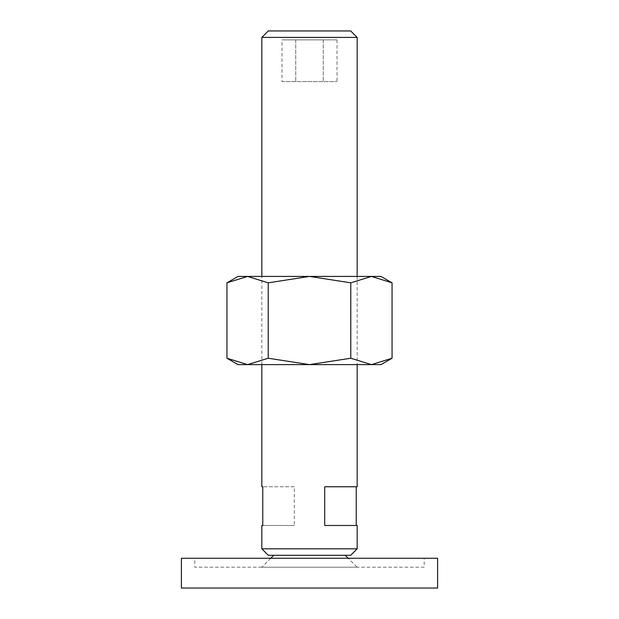 <?xml version="1.0" encoding="UTF-8"?>
<svg xmlns="http://www.w3.org/2000/svg" width="619" height="619" viewBox="0 0 619 619"><rect width="100%" height="100%" fill="white"/><g stroke="black" fill="none" stroke-linecap="round" stroke-linejoin="round"><path stroke-width="0.46" stroke-dasharray="3.1 2.32" d="M270.774 558.261L261.837 567.197L357.163 567.197L348.226 558.261M345.247 555.282L273.753 555.282L345.247 555.282M181.398 588.05L437.602 588.05M437.602 558.261L181.398 558.261M424.201 567.197L194.799 567.197L194.799 558.261L424.201 558.261L424.201 567.197L194.799 567.197M424.201 558.261L194.799 558.261M357.163 567.197L261.837 567.197M357.163 276.43L357.163 364.614M261.837 364.614L261.837 276.43M294.304 486.758L262.773 486.758L294.304 486.758L294.304 525.485L262.773 525.485L294.304 525.485M324.696 486.758L357.163 486.758M324.696 525.485L357.163 525.485M357.163 548.829L261.837 548.829M350.718 555.282L268.282 555.282M357.163 37.403L261.837 37.403M350.718 30.95L268.282 30.95M281.978 81.592L337.022 81.592L281.978 81.592L281.978 39.887L295.743 39.887L281.978 39.887M295.743 39.887L295.743 81.592L295.743 39.887L323.257 39.887L295.743 39.887M323.257 39.887L323.257 81.592L323.257 39.887L337.022 39.887L323.257 39.887M337.022 39.887L337.022 81.592M392.059 282.821L371.423 276.43L350.78 282.821L309.5 276.43L237.998 276.43M381.002 276.43L309.5 276.43L268.22 282.821L247.577 276.43L226.941 282.821M381.002 364.614L371.423 364.614L392.059 358.231M226.941 358.231L247.577 364.614L237.998 364.614M247.577 364.614L268.22 358.231L309.5 364.614L247.577 364.614M309.5 364.614L350.78 358.231L371.423 364.614L309.5 364.614M268.22 358.231L268.22 282.821M350.78 358.231L350.78 282.821"/><path stroke-width="0.93" d="M273.753 555.282L270.774 558.261M348.226 558.261L345.247 555.282M437.602 588.05L437.602 558.261L181.398 558.261L181.398 588.05L437.602 588.05M261.837 276.43L261.837 37.403L268.282 30.95L350.718 30.95L357.163 37.403L357.163 276.43M261.837 37.403L357.163 37.403M261.837 548.829L357.163 548.829L350.718 555.282L268.282 555.282L261.837 548.829L261.837 525.485L262.773 525.485L261.837 525.485M357.163 364.614L357.163 486.758L324.696 486.758L324.696 525.485L357.163 525.485L357.163 548.829M261.837 486.758L262.773 486.758L261.837 486.758L261.837 364.614M262.773 486.758L262.773 525.485M356.227 486.758L356.227 525.485M392.059 282.821L381.002 276.43L371.423 276.43L392.059 282.821L392.059 358.231L371.423 364.614L350.78 358.231L309.5 364.614L381.002 364.614L392.059 358.231M237.998 276.43L226.941 282.821L247.577 276.43L309.5 276.43L350.78 282.821L371.423 276.43L309.5 276.43L268.22 282.821L247.577 276.43L237.998 276.43M226.941 358.231L237.998 364.614L309.5 364.614L268.22 358.231L247.577 364.614L226.941 358.231L226.941 282.821M268.22 358.231L268.22 282.821M350.78 358.231L350.78 282.821"/></g></svg>
